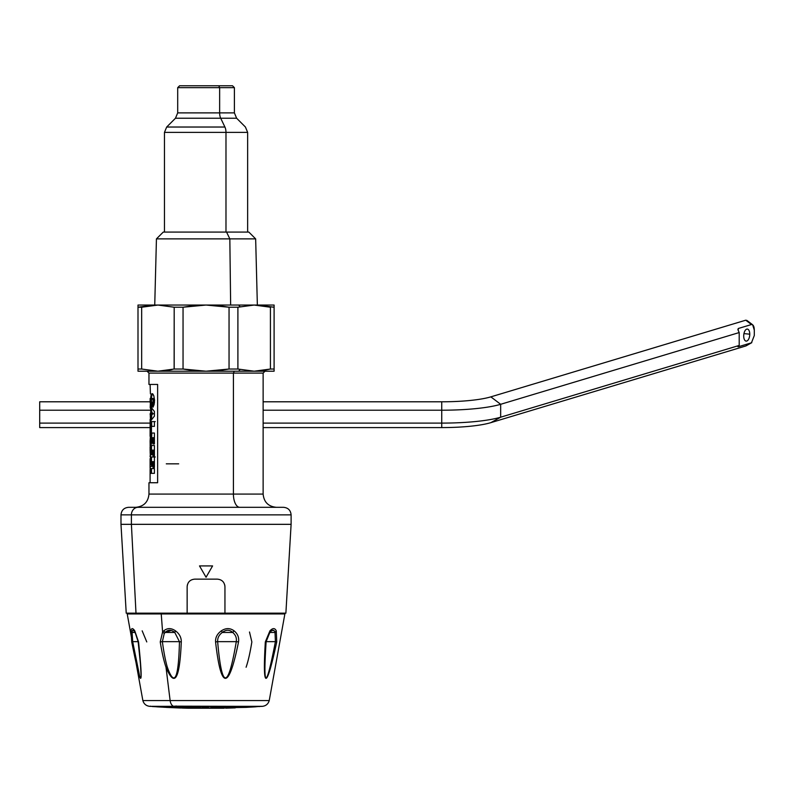 <?xml version="1.0" encoding="UTF-8"?>
<svg xmlns="http://www.w3.org/2000/svg" width="794" height="794" viewBox="0 0 794 794"><rect width="100%" height="100%" fill="white"/><g stroke="black" fill="none" stroke-linecap="round" stroke-linejoin="round"><path stroke-width="1.19" d="M441.732 401.794L263.132 401.794L441.732 401.794L441.732 410.21L263.132 410.21L441.732 410.21L441.732 401.794A56.711 9.846 0 0 0 490.841 396.861A56.711 9.846 180 0 1 441.732 401.794M150.106 401.794L39.7 401.794L150.106 401.794M39.7 410.21L39.7 401.794L39.7 410.21L150.423 410.21L39.7 410.21L39.7 423.103L39.7 410.21M737.884 329.639L739.204 332.557L500.667 404.295L490.841 396.861L500.667 404.295A68.056 11.821 180 0 1 441.732 410.21L441.732 423.103L263.132 423.103L441.732 423.103L441.732 410.21A68.056 11.821 0 0 0 500.667 404.295L500.667 417.197A68.056 11.821 180 0 1 441.732 423.103L441.732 427.589L263.132 427.589L441.732 427.589L441.732 423.103A68.056 11.821 0 0 0 500.667 417.197L490.841 422.656A56.711 9.846 180 0 1 441.732 427.589A56.711 9.846 0 0 0 490.841 422.656L745.735 345.995L490.841 422.656L500.667 417.197L500.667 404.295L739.204 332.557L739.204 345.45L500.667 417.197L739.204 345.45L739.204 332.557L737.884 329.639L738.261 328.508L738.261 330.473L738.261 328.508L737.884 329.639L738.261 328.508L751.461 324.538L738.261 328.508M150.096 423.103L39.7 423.103L150.096 423.103M39.7 427.589L39.7 423.103L39.7 427.589L150.096 427.589L39.7 427.589M749.764 334.185L743.958 333.609L749.764 334.185A6.044 2.978 -84.3 0 1 746.132 341.112A6.044 2.978 -84.3 0 1 743.71 336.001A6.044 2.978 -84.3 0 1 747.343 329.073A6.044 2.978 -84.3 0 1 749.764 334.185A6.044 2.978 95.7 0 0 746.737 329.143A6.044 2.978 95.7 0 0 743.71 336.001A6.044 2.978 95.7 0 0 746.737 341.053A6.044 2.978 95.7 0 0 749.764 334.185M737.884 346.65L739.204 345.45L738.261 346.779L751.461 342.81L745.735 345.995L751.779 342.671L746.013 345.886M751.461 342.81L754.3 335.505L754.3 330.135L754.3 335.505L751.461 342.81L738.261 346.779M490.841 396.861L745.735 320.2L751.461 324.538C753.278 324.577 754.221 326.443 754.3 330.135L752.662 324.786L745.735 320.2L490.841 396.861M745.735 320.2L746.926 320.448M186.262 707.335L188.049 707.126L186.262 707.335M184.962 706.859L192.773 707.494L184.833 707.504L181.647 706.859L192.773 707.494L184.962 706.859M192.614 708.069L229.327 707.99L191.324 708A756.126 429.882 -90 0 1 175.454 706.521L259.866 706.521L175.454 706.521A756.126 429.882 90 0 0 191.324 708L180.774 707.99L192.614 708.069A756.126 429.882 90 0 0 195.81 708.228A756.126 429.882 -90 0 1 192.614 708.069L229.327 707.99L192.614 708.069M223.958 708.228L195.81 708.228A1.886 1.072 -90 0 1 195.81 708.228L245.991 707.385M202.42 707.494L208.455 707.484L205.07 707.117L207.869 706.839L201.825 706.849L202.42 707.494L201.825 706.849L207.869 706.839L205.07 707.117L208.455 707.484L202.42 707.494M191.543 706.849L200.485 707.484L191.543 706.849M218.251 707.107L213.11 706.849L210.946 707.504L218.251 707.107L210.946 707.504L213.11 706.849L218.251 707.107M228.027 706.868L218.032 707.514L228.027 706.868M230.399 706.878L224.057 707.523L230.399 706.878M225.883 708.179L235.282 707.871L225.883 708.179M249.912 706.849L241.515 707.404L250.299 706.859M243.927 707.394L252.839 706.839L243.718 707.385M245.346 707.394L254.864 706.849L245.306 707.394M254.993 706.859L246.041 707.385M195.86 708.228A1.886 1.072 -90 0 1 195.84 708.228A1.886 1.072 90 0 0 195.84 708.228L224.007 708.228M151.912 706.313L175.295 706.382L152.23 706.521L166.79 707.385L156.904 706.839M177.757 707.087L173.142 706.978M159.733 706.938L168.705 707.394L159.733 706.938M166.77 707.375L166.184 707.385L166.77 707.375M170.69 707.414L162.055 706.849L169.747 707.275M163.753 707.246L165.241 707.315L163.753 707.246M194.669 706.898L194.669 707.504L194.669 706.898M213.914 706.859L213.914 707.504L213.914 706.859M241.515 707.404L242.488 707.265M243.262 707.275L242.716 707.325M245.902 707.265L245.197 707.275M246.686 707.315L247.619 707.246M173.906 707.126L176.476 707.166M182.451 708.069L186.213 708.179M166.115 707.385L180.387 708.01M171.911 707.265L175.722 707.355M171.524 707.385L170.69 707.246M174.531 706.164L261.861 706.382L174.333 706.382A756.126 429.882 -90 0 1 173.985 706.332L262.457 706.332L173.985 706.332A756.126 429.882 90 0 0 174.323 706.382L261.851 706.382M150.294 706.382L174.333 706.382M174.769 632.461C171.127 629.543 167.961 629.543 165.241 632.461L163.802 630.833C167.306 627.905 171.196 627.905 175.474 630.833L174.769 632.461L175.474 630.833C179.434 633.801 181.379 637.493 181.29 641.919C179.692 679.624 174.591 688.07 166.006 667.248L167.216 666.861C174.491 687.574 178.571 679.168 179.454 641.661L179.454 641.661C178.571 679.168 174.491 687.574 167.216 666.861C165.42 660.618 163.802 652.211 162.363 641.661L179.454 641.661L174.769 632.461L179.454 641.661L162.363 641.661L164.259 633.433L165.241 632.461L174.769 632.461L165.241 632.461L171.137 630.505M275.409 641.661C266.069 689.956 262.973 689.956 266.129 641.661L275.409 641.661L266.129 641.661L269.851 632.461L275.022 632.461L275.409 641.661L276.749 641.919C266.258 690.462 262.457 690.462 265.325 641.919L269.94 630.833L266.129 641.661L265.325 641.919L266.129 641.661C262.973 689.956 266.069 689.956 275.409 641.661L275.022 632.461L269.851 632.461L269.94 630.833C272.759 627.905 274.873 627.905 276.272 630.833L276.749 641.919L276.272 630.833L275.022 632.461L276.272 630.833C274.873 627.895 272.759 627.895 269.94 630.833L265.325 641.919C262.457 690.462 266.258 690.462 276.749 641.919M272.312 630.466L273.801 630.515M274.972 632.332L275.022 632.461C274.138 629.543 272.411 629.543 269.851 632.461M222.31 632.461C226.042 629.543 229.506 629.543 232.702 632.461L222.31 632.461L232.702 632.461C235.639 634.922 236.83 637.989 236.284 641.661C228.047 689.956 221.834 689.956 217.645 641.661L236.284 641.661L217.645 641.661C217.427 637.989 218.975 634.922 222.31 632.461L221.357 630.833C225.824 627.905 230.071 627.905 234.081 630.833L232.702 632.461C229.506 629.543 226.042 629.543 222.31 632.461C218.975 634.922 217.427 637.989 217.645 641.661L215.571 641.919C215.313 637.493 217.238 633.801 221.357 630.833L222.31 632.461M166.383 706.332L173.985 706.332A7.563 4.298 -90 0 1 170.124 700.566L269.235 700.566L170.124 700.566A7.563 4.298 90 0 0 173.985 706.332L166.383 706.332M135.139 632.431L135.159 632.461C133.213 629.543 132.181 629.543 132.082 632.461L132.677 641.661L138.146 641.661L132.677 641.661L139.774 676.776L141.114 676.557L140.459 663.983L141.114 676.557L139.774 676.776L132.677 641.661L132.082 632.461L135.159 632.461L132.092 632.292M132.529 630.515L133.422 630.476M138.216 641.82L140.459 663.983L138.156 641.751L135.149 632.451L138.543 641.919C143.565 690.462 141.292 690.462 131.744 641.919L131 630.833C131.486 627.905 132.747 627.905 134.772 630.833L138.196 641.661M165.241 632.461L164.259 633.433L162.363 641.661C163.802 652.211 165.42 660.618 167.216 666.861L166.006 667.248C174.591 688.07 179.692 679.624 181.29 641.919L179.454 641.661M162.363 641.661L160.239 641.919L162.601 632.004L163.802 630.833L162.601 632.004L164.259 633.433L162.601 632.004L161.232 613.931L284.877 613.931L269.235 700.566C268.223 703.96 265.96 705.876 262.457 706.332M246.1 667.248C248.234 660.975 250.15 652.539 251.857 641.919L249.495 632.004M217.645 641.661C221.834 689.956 228.047 689.956 236.284 641.661L236.304 641.661M238.528 641.919C228.722 690.462 221.069 690.462 215.571 641.919C221.069 690.462 228.722 690.462 238.528 641.919L236.284 641.661C236.83 637.989 235.639 634.922 232.702 632.461L234.081 630.833C237.704 633.801 239.183 637.493 238.528 641.919C239.183 637.493 237.704 633.801 234.081 630.833C230.071 627.895 225.824 627.895 221.357 630.833C217.238 633.801 215.313 637.493 215.571 641.919M166.006 667.248C163.862 660.975 161.946 652.529 160.239 641.919C161.946 652.529 163.862 660.975 166.006 667.248L170.124 700.566L166.006 667.248M133.958 613.931L133.968 613.167L278.128 613.167L278.138 613.931L127.219 613.931L142.86 700.566L170.124 700.566L142.86 700.566C143.873 703.96 146.136 705.876 149.639 706.332L150.612 706.164M146.771 641.919L142.166 630.833M132.082 632.461L131 630.833L131.744 641.919L132.677 641.661M135.159 632.461L134.772 630.833C132.747 627.895 131.486 627.895 131 630.833M181.29 641.919C181.379 637.493 179.434 633.801 175.474 630.833C171.196 627.895 167.306 627.895 163.802 630.833M161.232 613.931L162.601 632.004L160.239 641.919M131.744 641.919C141.292 690.462 143.565 690.462 138.543 641.919L134.772 630.833M165.063 613.931L165.073 613.167L165.063 613.931M254.1 371.205L206.053 371.205L183.047 369.031L174.194 369.031L157.927 371.205L137.997 371.205L274.099 371.205L274.099 305.045L254.169 305.045L274.099 307.228L274.099 371.205L274.099 369.031L274.099 371.205L254.169 371.205L270.426 369.031L263.191 370.52M172.338 507.316L239.758 507.316A13.23 6.342 90 0 1 233.416 494.076L233.416 373.101L148.964 373.101L147.069 371.205L234.319 371.205L233.416 373.101L263.132 373.101L233.416 373.101L234.319 371.205L177.777 371.205M263.012 370.55L270.426 369.031L254.169 371.205L237.902 369.031L229.049 369.031L206.053 371.205L229.049 369.031L220.335 370.351M209.159 371.165L208.058 371.195M257.792 371.096L255.221 371.205M270.426 369.031L274.099 369.031L270.426 369.031L270.426 307.228L270.426 369.031M229.049 369.031L229.049 307.228L229.049 369.031L237.902 369.031L237.902 307.228L254.169 305.045L206.053 305.045L229.049 307.228L237.902 307.228L237.902 369.031L254.169 371.205L238.676 371.205L240.046 369.557L238.676 371.205M147.972 305.879L137.997 307.228L137.997 305.045L137.997 371.205L137.997 369.031L141.669 369.031L137.997 369.031L137.997 307.228L141.669 307.228L141.669 369.031L157.927 371.205L141.669 369.031L141.669 307.228L157.927 305.045L238.676 305.045L240.046 306.702L238.676 305.045L254.169 305.045L237.902 307.228L229.049 307.228L206.053 305.045L183.047 307.228L206.053 305.045L157.927 305.045L174.194 307.228L183.047 307.228L183.047 369.031L183.047 307.228L191.771 305.908M174.134 369.041L174.194 307.228L174.194 369.031L183.047 369.031L191.741 370.351M158.224 371.205L159.465 371.185M167.693 370.411L172.01 369.557M183.047 307.228L174.154 307.218M174.194 307.228L157.927 305.045L137.997 305.045L157.927 305.045L144.379 306.573M183.047 369.031L206.053 371.205L157.927 371.205L174.194 369.031M229.049 307.228L220.365 305.908M181.449 305.045L230.647 305.045L154.741 305.045L156.438 238.885L229.833 238.885L230.647 305.045L229.833 238.885L255.658 238.885L156.438 238.885L163.246 232.086L226.568 232.086L229.833 238.885L226.568 232.086L248.85 232.086L255.658 238.885L257.355 305.045L238.676 305.045M270.426 307.228L254.169 305.045L274.099 305.045L274.099 307.228L264.124 305.879M137.997 307.228L137.997 305.045L137.997 307.228M255.589 305.065L256.363 305.085M226.568 232.086L164.457 232.086L164.457 132.38L225.982 132.38L225.982 232.086L225.982 132.38L247.639 132.38L164.457 132.38L166.68 127.03L224.92 127.03A7.563 3.623 90 0 1 225.982 132.38A7.563 3.623 -90 0 0 224.92 127.03L166.68 127.03L175.474 118.227L220.702 118.227L224.92 127.03L220.702 118.227L236.622 118.227L175.474 118.227L177.697 112.887L219.64 112.887L177.697 112.887L177.697 87.658L219.64 87.658L177.697 87.658L179.583 85.772L218.737 85.772L193.359 85.772M218.737 85.772L219.64 87.658L218.737 85.772L232.513 85.772L234.399 87.658L219.64 87.658L219.64 112.887L219.64 87.658L234.399 87.658L234.399 112.887L219.64 112.887A7.563 3.623 -90 0 0 220.702 118.227A7.563 3.623 90 0 1 219.64 112.887L234.399 112.887L236.622 118.227L245.425 127.03L247.639 132.38L247.639 232.086M187.146 586.706L187.146 613.167L135.992 613.167L131.397 524.328L291.11 524.328L285.88 613.167L224.95 613.167L224.95 586.706C224.494 582.101 221.973 579.58 217.387 579.144L194.709 579.144L217.387 579.144C221.973 579.58 224.494 582.101 224.95 586.706L224.95 613.167L187.146 613.167L187.146 586.706C187.602 582.101 190.123 579.58 194.709 579.144C190.123 579.58 187.602 582.101 187.146 586.706L187.344 584.98M224.95 586.706L224.752 584.98M206.053 577.258L212.594 565.914L199.502 565.914L206.053 577.258L212.594 565.914L206.053 577.258L199.502 565.914L206.053 577.258L199.502 565.914L212.594 565.914L206.053 577.258M120.986 524.328L131.397 524.328L135.992 613.167L126.226 613.167L120.986 524.328L131.397 524.328L131.397 514.869L291.11 514.869L131.397 514.869L131.397 524.328L291.11 524.328L291.11 514.869C290.664 510.284 288.143 507.763 283.547 507.316L138.037 507.316A7.563 6.64 90 0 0 131.397 514.869A7.563 6.64 -90 0 1 138.037 507.316L128.549 507.316C123.953 507.763 121.432 510.284 120.986 514.869L131.397 514.869L120.986 514.869L120.986 524.328M233.416 494.076L263.132 494.076L233.416 494.076A13.23 6.342 -90 0 0 239.758 507.316L135.724 507.316C143.764 506.532 148.18 502.116 148.964 494.076L233.416 494.076L148.964 494.076L148.964 482.742L157.629 482.742L157.629 384.445L148.964 384.445L148.964 373.101L233.416 373.101L233.416 494.076M150.126 402.469L150.165 398.479L150.126 402.469M151.684 414.667L151.684 412.9L152.517 413.773L151.684 414.667L152.517 413.773L151.684 412.9L152.458 412.9L153.302 413.773L151.684 414.667L153.302 413.773L151.684 412.9L151.684 414.667M166.283 463.835L178.68 463.835M154.413 455.925L153.798 455.925L153.798 450.138L153.798 455.925L154.413 455.925L152.994 455.925L152.994 450.138L153.798 450.138L152.567 450.138L152.567 454.783L152.349 450.138L152.567 454.783L151.565 454.783L151.565 450.138L152.349 450.138L150.721 450.138L150.721 445.484L154.413 445.484L154.413 455.925L154.413 445.484L150.721 445.484L151.565 454.783L152.567 454.783L152.994 450.138L152.994 455.925L154.413 455.925M151.485 450.138L151.485 445.484L151.485 450.138M151.604 421.614L155.237 421.594L151.604 421.614M151.733 426.368L151.614 421.902L151.733 426.368M153.252 407.044L153.897 400.742L153.589 398.975L152.19 398.519L152.974 398.519M151.922 406.28L151.436 401.714M151.436 399.858L151.704 395.799L152.627 393.745M154.413 443.925L153.847 443.925L153.847 437.683L153.847 443.925L153.043 443.925L153.043 437.683L153.847 437.683L152.686 437.683L152.686 442.973L152.478 437.683L152.478 442.973L151.704 442.973L151.704 437.683L152.478 437.683L151.396 437.683L151.396 444.174L150.721 444.174L151.098 433.038L154.413 433.038L154.413 443.925L154.413 433.038L151.098 433.038L150.721 444.174L151.396 444.174L151.396 437.683L151.704 442.973L152.686 442.973L153.043 437.683L153.043 443.925L154.413 443.925M154.413 467.418L153.798 467.418L153.798 461.642L153.798 467.418L154.413 467.418L152.994 467.418L152.994 461.642L153.798 461.642L152.567 461.642L152.567 466.277L152.349 461.642L152.567 466.277L151.565 466.277L151.565 461.642L152.349 461.642L150.721 461.642L150.721 457.007L155.237 456.987L151.485 457.007L151.485 461.642L151.485 457.007L150.721 457.007L154.413 456.987L154.413 467.418L154.413 456.987L150.721 457.007L151.565 466.277L152.567 466.277L152.994 461.642L152.994 467.418L154.413 467.418M151.485 419.401L151.763 414.667L151.485 419.401M151.763 412.9L151.485 408.205L151.763 412.9M151.485 473.343L151.485 468.559L151.485 473.343M150.423 393.893L150.096 384.445L157.629 384.445L157.629 482.742L150.096 482.742L150.096 471.179L150.096 473.403L150.85 473.403M150.423 408.602L150.423 402.052L150.195 407.56M154.413 421.594L154.413 426.368L151.456 426.368L151.098 432.045L150.85 421.902L151.614 421.902L150.84 421.614L154.413 421.594L150.84 421.614L151.456 432.045L151.456 426.368L154.413 426.368L154.413 421.594M153.361 398.727L152.577 398.727L153.699 399.243L152.895 399.243L153.053 399.968L152.895 399.243L153.847 399.968L153.053 399.968L153.093 400.742L153.053 399.968L153.847 399.968L153.897 400.742L153.093 400.742L153.043 401.417L153.093 400.742L153.897 400.742L153.847 401.417L152.825 402.141L153.619 402.141L152.537 402.419L153.619 402.141L152.537 402.419L153.321 402.419L153.252 406.488M152.19 398.519L153.133 398.578L151.853 398.548L151.426 399.451L151.843 407.114L151.049 405.853L151.813 405.853L150.959 405.416L151.733 405.416L150.89 404.94L151.654 404.94L150.82 404.424L151.585 404.424L150.82 404.424L150.741 403.57L151.515 403.57L150.741 403.57L150.691 402.498L151.456 402.498L151.515 403.57M151.456 402.498L150.691 402.498L150.671 401.714L151.416 401.714L150.671 401.714L150.662 400.781L151.346 400.781L150.662 400.781L150.671 399.858L151.376 399.858L150.671 399.858L150.681 399.104L151.446 399.104L150.681 399.104L150.711 398.082L151.475 398.082L150.711 398.082L150.771 397.258L151.535 397.258L150.771 397.258L151.585 396.742L150.82 396.742L151.644 396.256L150.87 396.256L151.704 395.799L150.939 395.799L151.793 395.343L151.019 395.343L151.882 394.936L151.118 394.936L151.991 394.598L151.217 394.598L152.111 394.33L151.336 394.33L152.428 393.854L151.843 393.745L153.043 394.271L153.897 396.027L154.493 402.191L153.758 405.615L152.458 407.044L152.458 402.449L153.252 402.449L152.458 402.449L152.458 407.044L153.163 406.588L154.155 404.354L154.562 400.077L153.768 395.65L152.101 393.725M151.862 433.038L151.614 437.683M150.83 429.822L150.096 440.988L150.83 429.822L150.185 422.1L150.83 429.822M150.145 435.539L150.81 435.539L150.145 435.539L150.185 422.1L150.145 435.539M150.86 436.372L150.096 436.313L150.135 420.056M150.721 419.689L151.307 419.689L150.721 419.689L150.721 416.046L151.763 415.57L150.989 415.57L150.989 411.977L151.763 411.977L150.721 411.5L151.485 411.5L150.721 411.5L150.721 406.756L154.413 411.481L154.413 416.145L150.781 420.691L150.721 419.689L150.781 420.691L154.413 416.145L154.413 411.481L150.721 406.756L150.721 419.689M150.602 441.762L150.602 450.903L150.165 452.709L150.096 446.962M150.096 450.307L150.135 449.215L150.096 450.307M150.096 445.206L150.602 444.005L150.096 445.206L150.602 445.444M150.473 423.063L150.781 426.328C149.858 418.021 149.937 417.346 151.009 424.294C150.126 410.667 150.046 411.342 150.781 426.328C150.046 411.342 150.126 410.667 151.009 424.294M150.85 466.693L150.096 466.693L150.096 460.689L150.096 467.388M150.106 463.885L150.86 463.885L150.106 463.885L150.096 462.942L150.85 462.942L150.096 462.942L150.106 463.885M150.126 467.726L150.175 470.882L150.126 467.726M150.106 470.594L150.86 470.594L150.106 470.594L150.096 469.651L150.85 469.651L150.096 469.651L150.106 470.594M150.721 473.343L150.721 468.559L154.413 468.559L154.413 473.343L150.721 473.343L154.413 473.343L154.413 468.559L150.721 468.559L150.721 473.343M150.304 452.709L150.602 458.902L150.165 452.709M151.843 393.745L150.87 396.256L150.691 402.498L151.843 407.114L151.346 400.523L152.011 398.499M150.195 447.052L150.096 440.988L150.85 440.988M150.662 421.793L150.096 419.52M150.096 414.21L150.423 413.108M150.096 470.147L150.096 469.651M150.096 456.739L150.215 455.25L150.215 456.619M746.936 320.448L752.662 324.786M260.184 706.313L255.202 706.849M188.138 708.228L182.292 708.069M195.84 708.228L188.089 708.228M176.169 707.107L176.169 705.975M265.027 371.205L263.132 373.101L263.132 494.076C263.916 502.116 268.332 506.532 276.372 507.316M150.87 419.431L150.106 419.431M150.86 464.47L150.096 464.47M150.85 462.882L150.096 462.882L150.096 464.44M150.86 471.189L150.096 471.189M150.85 469.601L150.096 469.601L150.096 471.16M150.096 458.614L150.096 460.669"/></g></svg>

